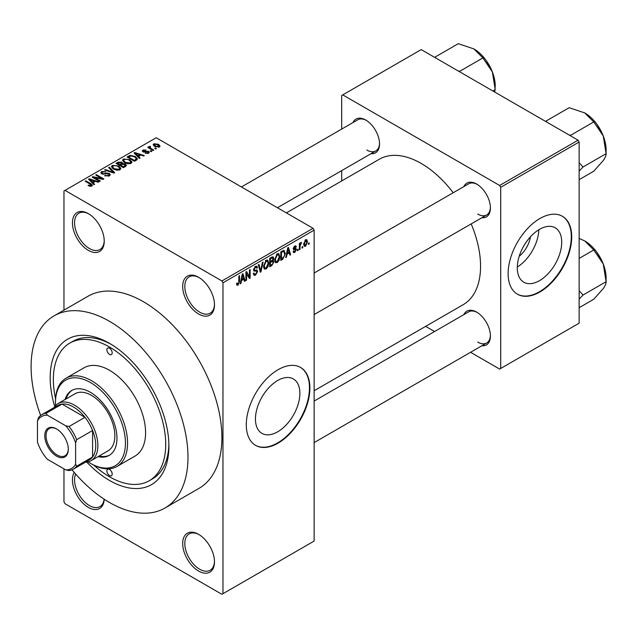 <?xml version="1.0" encoding="UTF-8"?>
<svg xmlns="http://www.w3.org/2000/svg" width="638" height="638" viewBox="0 0 638 638"><rect width="100%" height="100%" fill="white"/><g stroke="black" fill="none" stroke-linecap="round" stroke-linejoin="round"><path stroke-width="0.96" d="M198.585 314A22.489 12.983 60 0 1 182.683 286.454A22.489 12.983 60 0 1 198.585 277.275L198.585 277.275A22.489 12.983 60 0 1 214.488 304.82A22.489 12.983 60 0 1 198.585 314M199.128 277.594A20.99 12.114 -120 0 0 189.151 276.852A20.99 12.114 -120 0 0 185.937 293.663A20.99 12.114 -120 0 0 199.646 312.157A20.99 12.114 -120 0 0 210.141 313.202A20.99 12.114 -120 0 0 214.48 304.19M198.585 571.05A22.489 12.983 60 0 1 182.683 543.512A22.489 12.983 60 0 1 198.585 534.325L198.585 534.325A22.489 12.983 60 0 1 214.488 561.871A22.489 12.983 60 0 1 198.585 571.05M199.128 534.652A20.99 12.114 -120 0 0 189.151 533.902A20.99 12.114 -120 0 0 185.937 550.722A20.99 12.114 -120 0 0 199.646 569.216A20.99 12.114 -120 0 0 210.141 570.252A20.99 12.114 -120 0 0 214.48 561.241M104.217 499.219A22.489 12.983 60 0 1 88.339 507.401A22.489 12.983 60 0 1 74.231 472.423M75.643 474.042A20.99 12.114 -120 0 0 89.4 505.567A20.99 12.114 -120 0 0 99.895 506.604A20.99 12.114 -120 0 0 104.114 499.155M88.339 250.351A22.489 12.983 60 0 1 72.437 222.806A22.489 12.983 60 0 1 88.339 213.626L88.339 213.626A22.489 12.983 60 0 1 104.241 241.164A22.489 12.983 60 0 1 88.339 250.351M88.881 213.945A20.99 12.114 -120 0 0 78.905 213.196A20.99 12.114 -120 0 0 75.691 230.015A20.99 12.114 -120 0 0 89.4 248.509A20.99 12.114 -120 0 0 99.895 249.554A20.99 12.114 -120 0 0 104.233 240.542M277.666 431.822A31.421 18.143 120 0 0 298.193 404.133A31.421 18.143 120 0 0 293.376 378.956A31.421 18.143 120 0 0 277.666 380.511A31.421 18.143 120 0 0 257.138 408.2A31.421 18.143 120 0 0 261.955 433.385A31.421 18.143 120 0 0 277.666 431.822M278.088 443.139A44.971 25.967 120 0 0 307.468 403.503A44.971 25.967 120 0 0 300.578 367.464A44.971 25.967 120 0 0 278.088 369.689A44.971 25.967 120 0 0 248.708 409.325A44.971 25.967 120 0 0 255.599 445.364A44.971 25.967 120 0 0 278.088 443.139M255.391 445.236A44.971 25.967 120 0 0 277.666 442.892A44.971 25.967 120 0 0 306.99 403.455A44.971 25.967 120 0 0 300.362 367.344M463.898 186.559A19.491 11.253 60 0 1 476.642 184.063L476.642 184.063A19.491 11.253 60 0 1 490.423 207.932A19.491 11.253 60 0 1 481.889 217.725M477.176 184.39A17.992 10.383 -120 0 0 468.707 183.784L314.127 273.032M353.013 122.544A19.491 11.253 60 0 1 365.757 120.048L365.757 120.048A19.491 11.253 60 0 1 379.538 143.917A19.491 11.253 60 0 1 371.005 153.702M366.3 120.375A17.992 10.383 -120 0 0 357.822 119.769L241.443 186.958M463.898 314.598A19.491 11.253 60 0 1 476.642 312.102L476.642 312.102A19.491 11.253 60 0 1 490.423 335.971A19.491 11.253 60 0 1 481.889 345.756M477.176 312.429A17.992 10.383 -120 0 0 468.707 311.822L314.127 401.063M54.708 406.526A83.953 48.472 60 0 1 109.537 343.372A83.953 48.472 60 0 1 168.903 446.193A83.953 48.472 60 0 1 109.537 480.47A83.953 48.472 60 0 1 86.792 462.111M111.156 344.329A79.455 45.872 -120 0 0 72.995 341.274L69.813 343.108A79.455 45.872 -120 0 0 55.562 398.742M72.03 469.815A110.94 64.047 -120 0 0 109.537 502.505A110.94 64.047 -120 0 0 165.011 508A110.94 64.047 -120 0 0 182.013 419.102A110.94 64.047 -120 0 0 109.537 321.345A110.94 64.047 -120 0 0 54.07 315.85A110.94 64.047 -120 0 0 40.649 415.466M165.011 508L198.928 488.413A110.94 64.047 -120 0 0 215.931 399.516A110.94 64.047 -120 0 0 143.462 301.758A110.94 64.047 -120 0 0 87.996 296.263L54.07 315.85M314.127 390.743L463.172 304.693A83.953 48.472 -120 0 0 471.195 223.898M453.203 192.74A83.953 48.472 -120 0 0 421.2 163.44A83.953 48.472 -120 0 0 379.219 159.285L286.366 212.893M530.433 236.81A19.906 11.492 -60 0 1 519.212 256.245M539.501 280.656A31.421 18.143 120 0 0 560.028 252.967A31.421 18.143 120 0 0 555.212 227.79A31.421 18.143 120 0 0 539.501 229.345A31.421 18.143 120 0 0 518.973 257.034A31.421 18.143 120 0 0 523.79 282.211A31.421 18.143 120 0 0 539.501 280.656M517.29 267.027A31.421 18.143 120 0 0 538.815 229.752M539.923 291.965A44.971 25.967 120 0 0 569.303 252.337A44.971 25.967 120 0 0 562.413 216.298A44.971 25.967 120 0 0 539.923 218.523A44.971 25.967 120 0 0 510.544 258.159A44.971 25.967 120 0 0 517.434 294.198A44.971 25.967 120 0 0 539.923 291.965M517.227 294.07A44.971 25.967 120 0 0 539.501 291.726A44.971 25.967 120 0 0 568.825 252.281A44.971 25.967 120 0 0 562.198 216.178M302.763 246.507L302.763 247.735L302.085 248.118L302.085 246.898L302.763 246.507M300.059 246.061L300.059 249.291L299.389 249.681L299.389 243.445L300.059 243.062L300.059 244.051L300.865 242.48L301.503 242.448L300.059 246.061L299.389 245.67M298.137 249.179L298.137 250.399L297.46 250.79L297.46 249.57L298.137 249.179M296.399 249.498L294.772 252.457L293.671 252.616L293.121 251.404L293.799 250.901L294.812 251.539L295.721 250.048L295.553 249.586L293.608 249.649L293.217 248.676L294.74 246.021L295.865 245.861L296.303 246.898L295.625 247.4L294.764 246.898L293.895 248.158L296.008 248.405L296.399 249.498L294.66 248.501M293.384 251.213L294.812 251.539M295.625 247.4L294.102 246.515M293.336 247.839L294.11 248.549M286.996 254.275L286.406 257.17L285.704 257.577L287.754 247.823L288.464 247.416L290.617 254.745L289.907 255.152L289.325 252.927L286.996 254.275L286.462 253.972M277.219 262.585L275.289 262.362L274.619 259.81L277.227 253.796L278.774 253.653L279.827 256.699L279.157 260.16L277.219 262.585L274.747 261.157M275.704 262.736L275.289 262.362M266.142 268.989L264.204 268.757L263.534 266.206L266.142 260.192L267.689 260.057L268.742 263.095L268.072 266.564L266.142 268.989L263.669 267.561M264.618 269.132L264.204 268.757M238.014 285.226L236.953 285.226L236.554 283.4L237.232 282.897L238.046 284.205L238.771 283.136L238.867 276.055L239.545 275.664L239.545 281.478L238.014 285.226L236.634 284.428M236.554 283.671L238.046 284.205M221.904 280.951L313.075 228.316L314.127 230.151L314.127 541.064L222.965 593.691L222.965 282.786L221.904 280.951L65.02 190.371L63.959 190.977L63.959 310.14M314.127 230.151L222.965 282.786M241.507 280.537L240.925 283.431L240.215 283.838L242.265 274.085L242.974 273.678L245.128 281.007L244.426 281.414L243.844 279.189L241.507 280.537L240.973 280.234M246.579 273.311L246.579 280.17L245.901 280.56L245.901 271.987L246.619 271.573L249.466 276.804L249.466 269.93L250.144 269.539L250.144 278.112L249.418 278.527L245.901 272.92M256.635 269.946L257.656 271.397L255.559 275.098L254.028 275.297L253.326 273.495L253.996 272.992L254.482 274.188L255.615 274.061L256.986 271.804L256.675 271.046L254.052 271.158L253.517 269.834L255.431 266.373L256.843 266.182L257.465 267.761L256.795 268.263L256.388 267.218L255.455 267.362L254.187 269.467L254.45 270.257L253.517 269.714L254.403 270.225L257.146 270.065M263.087 262.066L260.966 271.86L260.312 272.243L258.31 264.826L259.004 264.427L260.599 271.07L262.377 262.473L263.087 262.066M272.474 260.073L273.846 261.907L271.796 265.607L269.707 266.82L269.707 258.246L273.104 256.787L273.654 258.119L273.311 260.424M283.743 250.303L285.314 253.469L282.762 259.275L280.784 260.416L280.784 251.851L284.365 250.407M307.484 241.826L305.602 246.204L304.47 246.316L303.72 244.059L305.602 239.744L306.75 239.641L307.484 241.826L306.742 241.395M309.119 242.839L309.119 244.059L308.449 244.45L308.449 243.222L309.119 242.839M63.959 468.842L63.959 501.891L65.02 503.725L221.904 594.305L222.965 593.691M156.469 148.582L155.8 148.973L154.739 148.359L155.409 147.976L156.469 148.582M151.844 151.254L151.174 151.645L150.113 151.031L150.783 150.64L151.844 151.254M140.121 158.025L139.411 158.431L134.044 152.96L134.754 152.554L144.332 155.592L143.622 155.999L140.823 155.058L138.486 156.406L140.121 158.025M131.827 162.594L131.827 161.613L131.029 163.384L127.927 163.83L124.721 162.746L122.52 160.258L123.421 158.99L129.833 159.691L131.922 162.124M120.742 168.99L120.742 168.009L119.944 169.78L116.85 170.226L113.636 169.142L111.443 166.654L112.336 165.386L118.748 166.087L120.845 168.528M109.361 175.889L104.624 175.737L108.556 175.354L109.21 174.557L108.651 173.831L101.745 173.847L100.796 172.643L101.633 171.566L105.876 171.678L102.519 172.053L101.905 172.786L102.439 173.472L103.412 173.791L106.522 173.01L109.313 173.44L110.294 174.716L109.361 175.889M94.631 184.286L93.93 184.693L88.562 179.222L89.272 178.815L98.842 181.854L98.132 182.261L95.333 181.32L93.004 182.667L94.631 184.286M313.075 228.316L156.182 137.736L65.02 190.371M90.237 186.328L88.052 185.53L88.626 185.084L90.987 185.498L91.154 184.757L85.157 181.192L85.835 180.801L90.867 183.704L92.422 185.243L91.824 186.025L90.237 186.328M90.987 186.32L91.154 184.757M100.286 181.025L99.616 181.407L92.191 177.125L92.909 176.71L101.705 178.504L95.756 175.067L96.434 174.676L103.85 178.959L103.133 179.382L94.352 177.595L100.286 181.025M114.681 172.715L114.019 173.089L104.6 169.963L105.302 169.556L113.444 172.427L108.675 167.611L109.377 167.204L114.681 172.715M125.503 166.462L123.413 167.666L115.996 163.384L118.094 162.172L121.81 162.18L122.64 163.495L125.383 164.022L126.491 165.354L125.503 166.462M122.671 163.28L122.64 164.173M136.476 160.13L134.498 161.27L127.082 156.988L130.176 155.361L135.28 156.485L137.505 158.902L136.476 160.13M148.574 153.256L145.193 153.2L147.849 152.785L147.928 151.772L142.976 151.812L142.266 150.895L142.96 150.042L146.062 150.034L143.757 150.472L143.542 151.358L148.463 151.302L149.292 152.346L148.574 153.256M147.849 153.551L147.928 151.772M143.757 150.472L143.542 152.051M153.774 150.145L153.096 150.528L147.705 147.418L148.375 147.027L149.236 147.522L149.085 146.509L150.018 146.301L150.592 146.86L150.002 147.817L153.774 150.145M149.236 148.303L149.085 147.322M150.018 146.301L150.002 148.742M159.412 146.995L154.739 146.469L153.152 144.714L153.822 143.773L158.439 144.268L160.082 146.054L159.412 146.995M578.084 140.185L579.144 142.019L500.702 187.309L499.642 185.475L578.084 140.185L421.2 49.605L341.689 95.509L341.689 129.083M341.689 170.625L341.689 180.953M500.702 187.309L500.702 368.469L499.642 369.083L470.565 352.296M434.582 331.521L425.642 326.361M500.702 368.469L579.144 323.179L579.144 142.019M499.642 185.475L342.75 94.895M477.702 214.057A17.992 10.383 -120 0 0 486.69 214.95A17.992 10.383 -120 0 0 490.407 207.302M366.818 150.042A17.992 10.383 -120 0 0 375.814 150.927A17.992 10.383 -120 0 0 379.53 143.287M477.702 342.096A17.992 10.383 -120 0 0 486.69 342.981A17.992 10.383 -120 0 0 490.407 335.341M93.961 465.261A79.455 45.872 -120 0 0 109.537 476.801A79.455 45.872 -120 0 0 149.268 480.733L152.45 478.899A79.455 45.872 -120 0 0 168.879 444.319M88.626 185.833L88.626 185.084M85.835 181.575L85.835 180.801M89.272 179.948L89.272 178.815M93.004 183.752L93.004 182.667M90.835 180.426L92.358 182.037L94.241 180.953L89.735 179.438L90.835 180.426L90.835 181.543M92.358 183.098L92.358 182.037M89.735 180.426L89.735 179.438M94.241 181.958L94.241 180.953M92.909 177.539L92.909 176.71M101.705 179.095L101.705 178.504M96.434 175.458L96.434 174.676M94.352 178.369L94.352 177.595M105.206 176.016L105.206 175.291M108.556 176.248L108.556 175.354M101.633 173.783L101.633 171.566M102.439 174.158L102.439 173.472M103.412 174.349L103.412 173.791M106.522 173.711L106.522 173.01M109.313 175.921L109.313 173.44M105.302 170.194L105.302 169.556M113.444 172.898L113.444 172.427M109.377 168.328L109.377 167.204M112.336 168.241L112.336 165.386M118.748 166.917L118.748 166.087M113.213 165.88L112.527 166.845L114.322 168.759L119.075 169.285L119.737 168.328L118.054 166.462L116.092 165.657L113.213 165.88M114.322 169.501L114.322 168.759M119.075 170.139L119.075 169.285M118.094 163.176L118.094 162.172M121.81 164.588L121.81 162.18M125.383 166.534L125.383 164.022M117.536 164.277L117.536 163.495L119.753 164.771L121.794 163.256L121.794 164.596M119.753 165.553L119.753 164.771M121.659 164.676L121.26 162.642L117.536 163.495M120.622 166.055L120.622 165.274L123.222 166.781L125.367 165.178L125.367 166.542M123.222 167.555L123.222 166.781M125.263 166.606L124.713 164.413L121.954 164.508L120.622 165.274M124.657 166.957L124.657 165.952M123.421 161.845L123.421 158.99M129.833 160.513L129.833 159.691M124.29 159.484L123.612 160.449L125.407 162.363L130.16 162.889L130.822 161.932L129.139 160.066L127.169 159.261L124.29 159.484M125.407 163.105L125.407 162.363M130.16 163.743L130.16 162.889M130.176 156.214L130.176 155.361M135.28 157.307L135.28 156.485M128.621 157.1L134.307 160.377L135.519 159.675L136.133 158.072L134.594 156.876L130.926 155.935L128.621 157.1L128.621 157.873M134.307 161.159L134.307 160.377M136.404 160.17L136.133 158.072M135.519 160.68L135.519 159.675M134.754 153.686L134.754 152.554M138.486 157.49L138.486 156.406M136.317 154.165L137.848 155.776L139.722 154.691L135.224 153.176L136.317 154.165L136.317 155.281M137.848 156.836L137.848 155.776M135.224 154.165L135.224 153.176M139.722 155.696L139.722 154.691M145.775 153.423L145.775 152.761M142.96 151.796L142.96 150.042M144.204 152.179L144.204 151.493M148.463 153.319L148.463 151.302M150.783 151.421L150.783 150.64M148.375 147.809L148.375 147.027M150.975 149.308L150.975 148.526M155.409 148.75L155.409 147.976M153.822 145.839L153.822 143.773M158.439 145.097L158.439 144.268M158.655 147.29L157.817 144.69L154.571 144.228L154.197 146.134M154.571 144.228L155.409 146.078L158.655 146.541L159.029 145.99L159.029 147.179M155.409 146.82L155.409 146.078M240.366 283.113L240.925 283.431M244.171 280.449L245.128 281.007M242.974 278.686L243.844 279.189M242.36 276.549L241.73 279.404L243.612 278.32L242.671 274.747L242.36 276.549L241.818 276.23M241.212 279.101L241.73 279.404M242.185 274.468L242.671 274.747M245.901 279.779L246.579 280.17M248.023 275.967L249.466 276.804M248.756 277.307L250.144 278.112M253.334 273.814L255.559 275.098M255.256 266.485L257.465 267.761M254.706 266.931L255.455 267.362M253.581 269.116L254.187 269.467M255.519 270.161L257.656 271.397M260.065 271.341L260.966 271.86M259.881 270.656L260.599 271.07M268.024 262.681L268.742 263.095M267.545 266.253L268.072 266.564M265.408 260.759L266.15 261.189L264.212 265.831L264.993 268.08L266.134 267.984L268.064 263.462L267.785 261.692L265.942 260.32M263.558 265.456L264.212 265.831M267.785 261.692L266.15 261.189M271.788 257.042L273.654 258.119M271.692 260.663L273.846 261.907M270.376 258.861L270.376 261.421L272.354 260.2L272.984 258.653L272.681 257.832L270.376 258.861L269.707 258.47M269.707 261.03L270.376 261.421M270.376 262.417L270.376 265.424L272.506 264.084L273.176 262.306L272.825 261.373L270.376 262.417L269.707 262.035M269.707 265.033L270.376 265.424M270.847 261.149L271.708 261.652M279.109 256.285L279.827 256.699M278.623 259.857L279.157 260.16M276.485 254.363L277.227 254.793L275.297 259.435L276.079 261.684L277.219 261.588L279.149 257.058L278.862 255.288L277.028 253.916M274.643 259.052L275.297 259.435M278.862 255.288L277.227 254.793M281.9 258.773L282.762 259.275M284.612 253.063L285.314 253.469M281.462 252.465L281.462 259.028L284.373 256.101L284.644 253.852L283.615 251.388L281.462 252.465L280.784 252.074M280.784 258.637L281.462 259.028M281.789 251.268L282.658 251.771M282.602 250.798L283.942 251.468L282.69 250.75M285.856 256.851L286.406 257.17M289.66 254.187L290.617 254.745M288.456 252.425L289.325 252.927M287.85 250.287L287.22 253.142L289.102 252.058L288.161 248.485L287.85 250.287L287.307 249.968M286.701 252.839L287.22 253.142M287.674 248.206L288.161 248.485M293.137 251.516L294.772 252.457M293.249 248.254L295.553 249.586M294.764 246.005L296.303 246.898M297.46 250.016L298.137 250.399M299.389 248.9L300.059 249.291M299.389 243.66L300.059 244.051M300.45 242.95L301.311 243.445M300.291 243.309L300.825 243.62M299.389 244.25L300.187 244.713M302.085 247.345L302.763 247.735M303.808 245.167L305.602 246.204M305.251 239.992L306.296 240.59L305.586 240.646L304.398 243.668L305.618 245.303L306.806 242.273L304.948 240.279M303.76 243.293L304.398 243.668M303.744 244.689L305.618 245.303M308.449 243.668L309.119 244.059M109.537 475.573A3.748 2.161 -120 0 0 111.411 475.757A3.748 2.161 -120 0 0 111.985 472.758A3.748 2.161 -120 0 0 109.537 469.456A3.748 2.161 -120 0 0 107.662 469.265A3.748 2.161 -120 0 0 107.088 472.272A3.748 2.161 -120 0 0 109.537 475.573M109.537 354.393A3.748 2.161 -120 0 0 111.411 354.576A3.748 2.161 -120 0 0 111.985 351.578A3.748 2.161 -120 0 0 109.537 348.268A3.748 2.161 -120 0 0 107.662 348.085A3.748 2.161 -120 0 0 107.088 351.091A3.748 2.161 -120 0 0 109.537 354.393M98.045 456.641A37.483 21.636 -120 0 0 109.194 455.396A37.483 21.636 -120 0 0 114.944 425.363A37.483 21.636 -120 0 0 90.46 392.338A37.483 21.636 -120 0 0 71.719 390.48A37.483 21.636 -120 0 0 65.068 399.516M99.105 456.026A37.483 21.636 -120 0 0 109.72 455.077M88.084 461.864A49.469 28.566 -120 0 0 90.46 463.332A49.469 28.566 -120 0 0 125.439 443.139A49.469 28.566 -120 0 0 90.46 382.545A49.469 28.566 -120 0 0 55.474 402.745A49.469 28.566 -120 0 0 55.554 405.537M91.521 463.946L90.46 463.332L91.521 463.946A50.968 29.428 60 0 0 117.001 466.466L135.025 456.066A50.968 29.428 -120 0 0 142.84 415.218A50.968 29.428 -120 0 0 109.537 370.303A50.968 29.428 -120 0 0 84.056 367.783L66.033 378.182A50.968 29.428 60 0 1 91.521 380.711A50.968 29.428 60 0 1 124.817 425.626A50.968 29.428 60 0 1 117.001 466.466M55.474 402.745L55.474 401.517A50.968 29.428 60 0 1 66.033 378.182M149.268 480.733A79.455 45.872 -120 0 0 161.446 417.061A79.455 45.872 -120 0 0 109.537 347.048A79.455 45.872 -120 0 0 69.813 343.108M53.903 407.69A32.985 19.044 60 0 1 58.066 403.559L75.029 393.766A32.985 19.044 60 0 1 91.521 395.401A32.985 19.044 60 0 1 113.062 424.461A32.985 19.044 60 0 1 108.005 450.891L91.051 460.684A32.985 19.044 60 0 1 85.38 462.223M72.253 390.185A37.483 21.636 -120 0 0 66.129 398.902M568.937 134.905L570.699 135.256L593.779 121.938L603.245 135.902A30.169 17.417 -120 0 1 606.1 149.874L606.1 153.678C606.244 155.217 605.295 157.506 603.245 160.537L593.779 171.207L579.144 179.653M579.144 171L583.02 167.004L606.1 153.678L603.245 135.902A30.169 17.417 -120 0 0 584.767 112.918L593.779 121.938M583.02 167.004L579.144 162.682M546.686 122.049L546.064 121.037L569.144 107.71L584.767 112.918M546.064 121.037L545.649 121.459M44.772 435.73A16.644 9.61 60 0 1 56.535 428.935A16.644 9.61 60 0 1 68.306 449.319A16.644 9.61 60 0 1 56.535 456.114A16.644 9.61 60 0 1 44.772 435.73M56.862 429.127A15.743 9.091 -120 0 0 49.301 428.521A15.743 9.091 -120 0 0 46.04 435.73A15.743 9.091 -120 0 0 52.914 451.568A15.743 9.091 -120 0 0 65.044 455.787A15.743 9.091 -120 0 0 68.298 448.945M58.066 403.559A32.985 19.044 60 0 1 83.482 412.395A32.985 19.044 60 0 1 97.877 445.587A32.985 19.044 60 0 1 91.051 460.684M75.619 464.209L76.68 466.171A31.485 18.175 60 0 1 73.338 469.177L89.24 459.998A31.485 18.175 -120 0 0 92.582 456.991A31.485 18.175 -120 0 0 95.756 445.587A31.485 18.175 -120 0 0 92.582 430.506A31.485 18.175 -120 0 0 84.966 417.316L62.03 404.077A31.485 18.175 -120 0 0 57.755 405.465L41.853 414.644A31.485 18.175 60 0 1 46.127 413.257L47.292 415.155A29.986 17.314 -120 0 0 37.459 420.833L37.459 442.182A29.986 17.314 -120 0 0 47.292 459.224L65.778 469.895A29.986 17.314 -120 0 0 75.619 464.209L75.619 442.868A29.986 17.314 -120 0 0 65.778 425.825L47.292 415.155M65.778 425.825L69.063 426.495L84.966 417.316A31.485 18.175 -120 0 0 62.03 404.077L46.127 413.257M76.68 466.171L92.582 456.991L92.582 430.506L76.68 439.686L75.619 442.868M37.459 420.833L38.511 417.659A31.485 18.175 60 0 1 41.853 414.644M73.338 469.177A31.485 18.175 60 0 1 69.063 470.565L65.778 469.895M69.063 426.495A31.485 18.175 60 0 1 76.68 439.686M579.144 299.039L583.02 295.043L579.144 290.721M579.144 307.691L593.779 299.246L603.245 288.575C605.295 285.537 606.244 283.256 606.1 281.717L583.02 295.043M603.245 263.941L606.1 281.717L606.1 277.905A30.169 17.417 -120 0 0 603.245 263.941A30.169 17.417 -120 0 0 584.767 240.957L593.779 249.968L603.245 263.941M579.144 258.422L593.779 249.968M579.144 238.389L584.767 240.957M458.06 70.89L459.823 71.241L482.902 57.914L492.361 71.887A30.169 17.417 -120 0 1 495.216 85.851L494.777 92.087M492.903 91.003L495.216 89.663L492.361 71.887A30.169 17.417 -120 0 0 473.882 48.903L482.902 57.914M435.802 58.034L435.18 57.021L458.267 43.695L473.882 48.903M435.18 57.021L434.765 57.436M90.867 184.518L90.867 183.704M104.967 174.166L104.967 173.464M112.009 172.427L112.009 171.901M121.021 165.043L121.021 164.046M128.972 156.892L128.972 155.895M145.281 152.067L145.281 151.222M238.867 281.087L239.545 281.478M253.525 270.129L255.304 271.15M259.546 269.419L260.328 269.874M270.927 265.105L271.796 265.607M270.687 257.68L271.557 258.183M293.217 248.661L294.884 249.625M91.29 185.068L91.29 186.248M109.21 174.557L109.21 175.976M101.905 172.786L101.905 173.943M112.527 166.845L112.527 168.4M119.737 168.328L119.737 169.891M123.612 160.449L123.612 162.004M130.822 161.932L130.822 163.495M148.287 152.251L148.287 153.399M143.279 151.007L143.279 151.964M149.786 147.426L149.786 148.622M254.482 274.188L253.326 273.519M256.675 271.046L255.272 270.233M256.388 267.218L255.192 266.524M264.993 268.08L263.614 267.29M272.681 257.832L271.557 257.178M272.825 261.373L271.636 260.695M276.079 261.684L274.699 260.894M295.37 246.802L294.405 246.244M596.913 124.314L602.304 133.653M314.127 314.574L486.69 214.95M486.69 342.981L314.127 442.613M375.814 150.927L277.426 207.733M596.913 252.353L602.304 261.684M486.028 60.299L491.42 69.63"/></g></svg>
